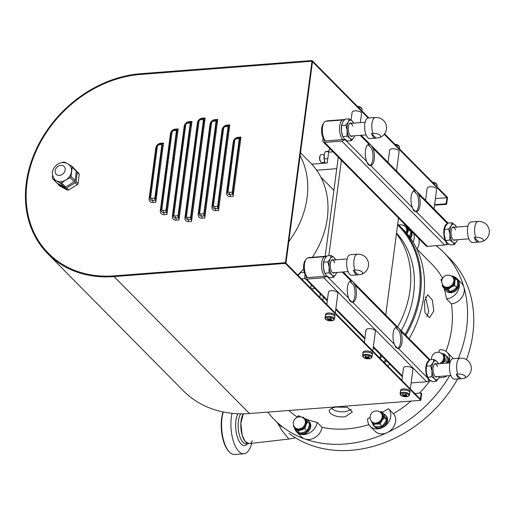 <?xml version="1.0" encoding="UTF-8"?>
<svg xmlns="http://www.w3.org/2000/svg" width="515" height="515" viewBox="0 0 515 515"><rect width="100%" height="100%" fill="white"/><g stroke="black" fill="none" stroke-linecap="round" stroke-linejoin="round"><path stroke-width="0.77" d="M319.796 297.387L320.266 293.84M325.203 256.309L338.258 157.146M398.61 217.227L385.741 314.987M380.508 354.751L380.038 358.298M322.931 300.554L323.394 297.007M328.834 255.71L341.503 159.483M369.925 165.495A10.712 4.526 85.6 0 0 372.841 159.444A10.712 4.526 85.6 0 0 371.592 148.397L370.137 146.891A10.712 4.526 85.6 0 0 367.993 144.586M360.236 135.355L368.991 144.206A10.712 4.526 85.6 0 0 365.463 150.425A10.712 4.526 85.6 0 0 366.712 161.472C367.549 164.291 368.894 165.65 370.748 165.553A10.712 4.526 85.6 0 0 374.276 159.335A10.712 4.526 85.6 0 0 373.027 148.288C371.547 145.52 370.201 144.155 368.991 144.206L369.049 144.2M415.611 211.691A10.712 4.526 85.6 0 0 418.534 205.64A10.712 4.526 85.6 0 0 417.279 194.593L415.83 193.086A10.712 4.526 85.6 0 0 413.687 190.782M373.027 148.288L414.678 190.402A10.712 4.526 85.6 0 0 411.15 196.621A10.712 4.526 85.6 0 0 412.406 207.667C413.236 210.487 414.581 211.845 416.442 211.749A10.712 4.526 85.6 0 0 419.963 205.53A10.712 4.526 85.6 0 0 418.714 194.483C417.234 191.709 415.888 190.35 414.678 190.402L414.736 190.395M447.168 223.819A10.313 4.358 85.6 0 0 443.949 229.78A10.313 4.358 85.6 0 0 445.423 241.052L446.84 243.434A2.382 1.931 135.3 0 1 444.625 245.024L427.418 246.35A2.382 1.931 135.3 0 1 426.008 245.867L323.208 141.928A2.382 1.931 135.3 0 1 322.751 140.421L323.092 137.827M326.253 121.257A2.382 1.931 135.3 0 1 327.456 120.832L344.664 119.506A2.382 1.931 135.3 0 1 344.709 119.499M346.325 140.402A10.313 4.358 85.6 0 1 346.183 140.415A10.313 4.358 85.6 0 1 345.887 140.415L344.039 139.494A2.382 1.931 135.3 0 1 341.825 141.091L324.617 142.41A2.382 1.931 135.3 0 1 323.208 141.928M370.691 165.56L412.406 207.667M416.377 211.755L445.423 241.052M344.039 139.494L324.09 141.026L324.276 139.591M345.449 140.338A10.313 4.358 85.6 0 0 345.855 140.08A10.313 4.358 -94.4 0 1 345.449 140.338M413.603 190.84L417.253 194.528M367.916 144.644L371.566 148.339M351.925 302.189A10.712 4.526 85.6 0 0 354.848 296.138A10.712 4.526 85.6 0 0 353.593 285.091L352.144 283.585A10.712 4.526 85.6 0 0 350 281.287M342.237 272.049L350.992 280.9A10.712 4.526 85.6 0 0 347.471 287.119A10.712 4.526 85.6 0 0 348.719 298.166C349.55 300.985 350.895 302.344 352.756 302.247A10.712 4.526 85.6 0 0 356.277 296.028A10.712 4.526 85.6 0 0 355.028 284.982C353.548 282.214 352.202 280.849 350.992 280.9L351.05 280.894M397.612 348.385A10.712 4.526 85.6 0 0 400.535 342.333A10.712 4.526 85.6 0 0 399.286 331.287L397.831 329.78A10.712 4.526 85.6 0 0 395.687 327.476M355.028 284.982L396.679 327.096A10.712 4.526 85.6 0 0 393.157 333.314A10.712 4.526 85.6 0 0 394.406 344.361C395.243 347.181 396.589 348.539 398.443 348.443A10.712 4.526 85.6 0 0 401.97 342.224A10.712 4.526 85.6 0 0 400.715 331.177C399.241 328.403 397.895 327.044 396.679 327.096L396.743 327.089M429.175 360.513A10.313 4.358 85.6 0 0 425.957 366.474A10.313 4.358 85.6 0 0 427.431 377.746L428.847 380.128A2.382 1.931 135.3 0 1 426.626 381.724L411.144 382.915M308.253 257.951A2.382 1.931 135.3 0 1 309.457 257.526L326.665 256.2A2.382 1.931 135.3 0 1 326.716 256.193M328.332 277.096A10.313 4.358 85.6 0 1 328.19 277.109A10.313 4.358 85.6 0 1 327.894 277.109L326.04 276.188A2.382 1.931 135.3 0 1 323.826 277.785L306.618 279.104A2.382 1.931 135.3 0 1 305.208 278.621A2.382 1.931 135.3 0 1 304.751 277.115L305.092 274.521M352.691 302.254L394.406 344.361M398.385 348.449L427.431 377.746M326.04 276.188L306.09 277.72L306.277 276.285M327.45 277.031A10.313 4.358 85.6 0 0 327.862 276.774A10.313 4.358 -94.4 0 1 327.45 277.031M395.61 327.534L399.26 331.222M349.923 281.338L353.567 285.033M448.655 244.02A10.313 4.358 -94.4 0 1 448.205 244.297A10.313 4.358 -94.4 0 1 447.554 244.464A10.313 4.358 -94.4 0 1 446.338 244.168M430.662 380.714A10.313 4.358 -94.4 0 1 429.555 381.158A10.313 4.358 -94.4 0 1 428.338 380.862M325.428 140.82L324.193 139.507A8.729 3.689 -94.4 0 1 322.017 126.497A8.729 3.689 -94.4 0 1 323.014 124.109L324.025 122.621A10.313 4.358 85.6 0 0 322.853 125.448A10.313 4.358 85.6 0 0 325.428 140.82A10.313 4.358 85.6 0 0 325.519 140.917M342.726 139.597A10.313 4.358 -94.4 0 1 340.061 124.121A10.313 4.358 -94.4 0 1 343.17 119.956L325.963 121.283A10.313 4.358 85.6 0 0 324.025 122.621M343.17 119.956A10.313 4.358 -94.4 0 1 344.149 120.137M324.733 276.291A10.313 4.358 -94.4 0 1 321.572 266.577A10.313 4.358 -94.4 0 1 323.813 257.307A10.313 4.358 -94.4 0 1 325.171 256.65L307.964 257.976A10.313 4.358 85.6 0 0 306.605 258.633A10.313 4.358 85.6 0 0 306.032 259.315A10.313 4.358 85.6 0 0 304.41 268.592A10.313 4.358 85.6 0 0 307.429 277.514A10.313 4.358 85.6 0 0 307.526 277.611M325.171 256.65A10.313 4.358 -94.4 0 1 326.149 256.831M307.429 277.514L306.2 276.201A8.729 3.689 -94.4 0 1 303.644 268.65A8.729 3.689 -94.4 0 1 305.015 260.802L306.032 259.315M425.57 200.367L427.186 188.097A4.757 1.925 7.5 0 1 428.519 186.997A4.757 1.925 7.5 0 1 433.797 187.151A4.757 1.925 7.5 0 1 436.623 189.34L434.048 208.936M410.346 388.941L412.946 369.197A4.757 1.925 -172.5 0 0 408.884 366.731A4.757 1.925 -172.5 0 0 403.509 367.955L401.874 380.373M388.04 162.425L389.655 150.148A4.757 1.925 7.5 0 1 390.988 149.047A4.757 1.925 7.5 0 1 396.267 149.202A4.757 1.925 7.5 0 1 399.093 151.391L396.518 170.993M351.095 120.046L352.125 112.206A4.757 1.925 7.5 0 1 353.457 111.105A4.757 1.925 7.5 0 1 358.736 111.259A4.757 1.925 7.5 0 1 361.562 113.448L360.358 122.615M372.815 350.992L375.416 331.254A4.757 1.925 -172.5 0 0 371.354 328.782A4.757 1.925 -172.5 0 0 365.978 330.012L364.343 342.423M335.284 313.049L337.885 293.305A4.757 1.925 -172.5 0 0 333.823 290.84A4.757 1.925 -172.5 0 0 328.448 292.063L326.813 304.481M157.345 183.121A87.273 70.787 135.3 0 1 158.704 180.347M173.304 158.903A87.273 70.787 135.3 0 1 174.476 157.596M187.891 145.146A87.273 70.787 135.3 0 1 188.999 144.297M201.88 135.928A87.273 70.787 135.3 0 1 202.955 135.348M215.47 129.748A87.273 70.787 135.3 0 1 216.512 129.374M155.646 199.176A69.422 56.309 135.3 0 1 157.429 190.048M173.156 160.049A69.422 56.309 135.3 0 1 174.334 158.659M187.756 146.17A69.422 56.309 135.3 0 1 188.857 145.359M201.635 137.782A69.422 56.309 135.3 0 1 202.698 137.286M215.058 132.889A69.422 56.309 135.3 0 1 216.088 132.632M304.268 272.287L300.76 272.557A84.898 68.856 135.3 0 1 298.005 275.351M333.894 190.299L320.826 177.083M396.453 233.604A99.176 80.443 135.3 0 1 397.625 327.006M396.537 233.005A99.176 80.443 135.3 0 1 401.217 330.636M382.066 356.322A99.176 80.443 135.3 0 1 380.064 358.324M228.1 130.842A69.422 56.309 135.3 0 1 229.104 130.791M300.116 155.717A87.273 70.787 135.3 0 1 288.799 241.657M300.503 152.743L310.513 162.869A87.273 70.787 135.3 0 1 312.393 257.3M303.657 268.804A87.273 70.787 135.3 0 1 297.728 275.074M310.732 288.22L311.195 284.673M327.276 300.934L305.208 278.621L301.52 278.905M311.768 164.169L327.218 162.985L328.634 152.189A7.931 3.354 -94.4 0 1 329.812 148.603M336.746 168.663L316.654 170.208M387.731 366.068A106.315 86.23 -44.7 0 0 389.726 364.073M409.122 338.625A106.315 86.23 -44.7 0 0 403.194 229.49L399.93 226.194A106.315 86.23 -44.7 0 0 397.715 224.051M384.467 362.772A106.315 86.23 -44.7 0 0 386.462 360.777M405.859 335.329A106.315 86.23 -44.7 0 0 399.93 226.194M383.688 361.981A105.523 85.587 -44.7 0 0 385.684 359.985M405.054 334.512A105.523 85.587 -44.7 0 0 397.593 224.997M331.383 408.498L333.836 410.011C337.557 411.704 341.657 412.219 346.138 411.569L351.365 409.38M345.468 416.635L352.331 411.929L347.322 407.32L336.005 407.069C331.705 407.861 329.452 409.2 329.252 411.086C329.317 412.496 330.624 413.815 333.173 415.045C336.887 416.732 340.988 417.266 345.468 416.635M426.935 316.513L428.776 311.388L425.454 296.981M424.334 301.43L424.984 312.599L429.478 317.723L433.797 311.002L432.297 299.897L427.714 294.78L424.334 301.43M382.143 412.29A102.35 83.018 -44.7 0 0 388.542 408.756L393.441 413.706A12.695 10.294 135.3 0 1 395.314 417.118A12.695 10.294 135.3 0 1 389.359 431.338A12.695 10.294 135.3 0 1 375.107 431.261L370.214 426.311A12.695 10.294 135.3 0 1 368.064 422.609A12.695 10.294 135.3 0 1 367.742 418.47A102.35 83.018 -44.7 0 0 370.105 417.614M388.542 408.756A12.695 10.294 135.3 0 1 390.415 412.167A12.695 10.294 135.3 0 1 384.467 426.388A12.695 10.294 135.3 0 1 370.214 426.311M438.722 352.299A102.35 83.018 -44.7 0 0 439.816 349.685A12.695 10.294 135.3 0 1 443.891 350.239A12.695 10.294 135.3 0 1 447.129 352.286L452.022 357.236A12.695 10.294 135.3 0 1 453.149 358.652M447.2 375.821A12.695 10.294 135.3 0 1 438.999 377.585M447.129 352.286A12.695 10.294 135.3 0 1 448.932 362.959M451.108 275.918A12.695 10.294 135.3 0 1 456.844 278.499L461.736 283.45A12.695 10.294 135.3 0 1 455.704 302.672A12.695 10.294 135.3 0 1 451.398 303.869L446.505 298.919A102.35 83.018 -44.7 0 0 444.014 288.014M456.844 278.499A12.695 10.294 135.3 0 1 450.805 297.722A12.695 10.294 135.3 0 1 446.505 298.919M441.748 281.654A102.35 83.018 -44.7 0 0 440.937 279.761A12.695 10.294 135.3 0 1 442.514 278.473M418.547 238.323A12.695 10.294 135.3 0 1 417.607 247.792A12.695 10.294 135.3 0 1 416.899 248.99M413.648 233.372A12.695 10.294 135.3 0 1 413.082 242.082M304.558 418.483A102.35 83.018 -44.7 0 0 317.15 422.364L322.049 427.315A12.695 10.294 135.3 0 1 320.62 431.583A12.695 10.294 135.3 0 1 301.578 436.92L296.685 431.969A12.695 10.294 135.3 0 1 294.316 427.353M317.15 422.364A12.695 10.294 135.3 0 1 315.727 426.632A12.695 10.294 135.3 0 1 296.685 431.969M296.975 417.427A12.695 10.294 135.3 0 1 298.507 415.682A102.35 83.018 -44.7 0 0 301.397 417.105M288.844 410.494A102.35 83.018 -44.7 0 0 297.277 417.041M322.049 427.315A102.35 83.018 -44.7 0 0 368.933 424.643M393.441 413.706A102.35 83.018 -44.7 0 0 410.989 401.095M419.422 393.151A102.35 83.018 -44.7 0 0 429.658 381.145M445.996 351.327A102.35 83.018 -44.7 0 0 451.584 328.982A102.35 83.018 -44.7 0 0 451.398 303.869M466.5 359.65A119.01 96.53 -44.7 0 0 472.841 334.093A119.01 96.53 -44.7 0 0 449.91 258.678L443.711 252.408A119.01 96.53 -44.7 0 0 436.141 245.681M458.408 358.247A119.01 96.53 -44.7 0 0 466.642 327.823A119.01 96.53 -44.7 0 0 443.711 252.408M267.813 412.109A119.01 96.53 -44.7 0 0 274.476 419.789L281.538 426.813M288.96 433.327A119.01 96.53 -44.7 0 0 457.597 379.001M274.476 419.789A119.01 96.53 -44.7 0 0 449.73 375.628M442.61 278.312A102.35 83.018 -44.7 0 0 431.866 264.124L416.783 248.874M247.773 443.492A16.068 6.792 85.6 0 0 248.912 443.627A16.068 6.792 85.6 0 0 249.131 443.602L245.256 441.619L242.159 435.188L240.853 423.291L243.35 413.803A16.068 6.792 85.6 0 0 241.207 430.785A16.068 6.792 85.6 0 0 247.773 443.492M251.017 442.617A16.068 6.792 85.6 0 0 252.414 440.724M223.285 411.981A25.789 10.899 85.6 0 0 229.304 451.9A25.789 10.899 85.6 0 0 232.774 454.262A25.789 10.899 85.6 0 0 234.595 454.481L243.917 453.76A25.789 10.899 85.6 0 0 251.719 443.228M232.053 413.326A25.789 10.899 85.6 0 0 242.089 453.548A25.789 10.899 85.6 0 0 243.917 453.76M223.047 411.936A24.99 10.564 85.6 0 0 228.686 451.243L229.304 451.9M295.481 437.795L288.876 439.05L281.84 430.25L277.276 422.615M249.151 443.602L288.876 439.05M368.92 117.98L312.09 60.519L311.993 61.24L140.64 74.424A111.079 90.093 -44.7 0 0 39.166 144.792A111.079 90.093 -44.7 0 0 48.404 253.258A111.079 90.093 -44.7 0 0 114.124 275.866L285.477 262.682L285.381 263.403L420.819 400.342L249.466 413.519A111.871 90.737 -44.7 0 1 183.276 390.75L47.843 253.811A111.871 90.737 -44.7 0 0 114.027 276.587L285.381 263.403M312.09 60.519L140.737 73.703A111.871 90.737 -44.7 0 0 38.541 144.573A111.871 90.737 -44.7 0 0 47.843 253.811M384.576 133.81L447.529 197.457L446.627 204.294L434.538 205.221M368.173 118.038L311.993 61.24L312.489 61.736L285.967 263.178L285.477 262.682L311.993 61.24L140.64 74.424A111.079 90.093 -44.7 0 0 39.166 144.792A111.079 90.093 -44.7 0 0 48.404 253.258A111.079 90.093 -44.7 0 0 114.124 275.866L285.477 262.682L420.91 399.621L420.819 400.342M384.222 134.267L447.432 198.178L446.943 197.683L446.138 203.798L446.627 204.294M232.252 192.147A1.584 0.67 85.6 0 0 232.716 194.245A1.584 0.67 -94.4 0 1 233.173 196.344L240.981 137.074A1.584 0.67 -94.4 0 1 240.447 137.994A1.584 0.67 -94.4 0 1 240.138 137.853A1.584 0.67 85.6 0 0 239.823 137.705A1.584 0.67 85.6 0 0 239.295 138.632L236.424 138.85A1.584 1.288 -44.7 0 0 234.801 140.395L228.139 191.033A1.584 1.288 -44.7 0 0 229.381 192.365L232.252 192.147L239.295 138.632M217.613 206.27A1.584 0.67 85.6 0 0 218.077 208.369A1.584 0.67 -94.4 0 1 218.54 210.468L229.799 124.933A1.584 0.67 -94.4 0 1 229.272 125.853A1.584 0.67 -94.4 0 1 228.963 125.712A1.584 0.67 85.6 0 0 228.647 125.563A1.584 0.67 85.6 0 0 228.119 126.49L225.248 126.709A1.584 1.288 -44.7 0 0 223.626 128.261L213.5 205.163A1.584 1.288 -44.7 0 0 214.749 206.489L217.613 206.27L228.119 126.49M203.856 213.744A1.584 0.67 85.6 0 0 204.32 215.843A1.584 0.67 -94.4 0 1 204.783 217.942L217.748 119.441A1.584 0.67 -94.4 0 1 217.221 120.368A1.584 0.67 -94.4 0 1 216.905 120.22A1.584 0.67 85.6 0 0 216.596 120.079A1.584 0.67 85.6 0 0 216.068 120.999L213.197 121.225A1.584 1.288 -44.7 0 0 211.575 122.77L199.743 212.631A1.584 1.288 -44.7 0 0 200.992 213.963L203.856 213.744L216.068 120.999M190.627 217.201A1.584 0.67 85.6 0 0 191.091 219.3A1.584 0.67 -94.4 0 1 191.554 221.399L205.17 117.967A1.584 0.67 -94.4 0 1 204.642 118.888A1.584 0.67 -94.4 0 1 204.326 118.746A1.584 0.67 85.6 0 0 204.017 118.605A1.584 0.67 85.6 0 0 203.483 119.525L200.618 119.744A1.584 1.288 -44.7 0 0 198.996 121.295L186.514 216.094A1.584 1.288 -44.7 0 0 187.756 217.427L190.627 217.201L203.483 119.525M178.048 215.727A1.584 0.67 85.6 0 0 178.512 217.826A1.584 0.67 -94.4 0 1 178.975 219.924L191.941 121.431A1.584 0.67 -94.4 0 1 191.406 122.351A1.584 0.67 -94.4 0 1 191.097 122.21A1.584 0.67 85.6 0 0 190.788 122.061A1.584 0.67 85.6 0 0 190.254 122.988L187.389 123.207A1.584 1.288 -44.7 0 0 185.767 124.759L173.935 214.62A1.584 1.288 -44.7 0 0 175.177 215.946L178.048 215.727L190.254 122.988M165.991 210.242A1.584 0.67 85.6 0 0 166.454 212.341A1.584 0.67 -94.4 0 1 166.918 214.44L178.184 128.905A1.584 0.67 -94.4 0 1 177.649 129.825A1.584 0.67 -94.4 0 1 177.34 129.683A1.584 0.67 85.6 0 0 177.025 129.535A1.584 0.67 85.6 0 0 176.497 130.462L173.626 130.681A1.584 1.288 -44.7 0 0 172.004 132.226L161.884 209.129A1.584 1.288 -44.7 0 0 163.126 210.461L165.991 210.242L176.497 130.462M154.815 198.101A1.584 0.67 85.6 0 0 155.279 200.2A1.584 0.67 -94.4 0 1 155.742 202.298L163.545 143.028A1.584 0.67 -94.4 0 1 163.017 143.949A1.584 0.67 -94.4 0 1 162.701 143.807A1.584 0.67 85.6 0 0 162.392 143.666A1.584 0.67 85.6 0 0 161.865 144.586L158.993 144.805A1.584 1.288 -44.7 0 0 157.371 146.357L150.702 196.994A1.584 1.288 -44.7 0 0 151.951 198.32L154.815 198.101L161.865 144.586M239.642 140.202A3.573 2.897 135.3 0 1 239.7 140.196L240.647 140.119M228.467 128.061A3.573 2.897 135.3 0 1 228.525 128.055L229.471 127.984M216.416 122.57A3.573 2.897 135.3 0 1 216.474 122.564L217.42 122.493M203.831 121.096A3.573 2.897 135.3 0 1 203.895 121.089L204.841 121.019M190.602 124.559A3.573 2.897 135.3 0 1 190.666 124.553L191.606 124.482M176.845 132.033A3.573 2.897 135.3 0 1 176.903 132.027L177.849 131.949M156.077 199.781L155.91 199.614A1.584 0.67 -94.4 0 1 155.446 197.515L162.212 146.157A3.573 2.897 135.3 0 1 162.27 146.151L163.216 146.08M162.212 146.157A1.584 0.67 -94.4 0 1 162.74 145.236A1.584 0.67 -94.4 0 1 163.049 145.378L163.216 145.545M167.253 211.916L166.435 211.092L177.031 130.598L177.849 131.422M179.304 217.407L178.486 216.583L190.795 123.124L191.606 123.948M191.883 218.881L191.065 218.057L204.024 119.66L204.841 120.484M205.112 215.418L204.301 214.594L216.603 121.134L217.42 121.958M218.875 207.951L218.057 207.12L228.654 126.626L229.471 127.45M233.507 193.82L232.69 192.996L239.829 138.767L240.647 139.591M421.714 393.505L420.91 399.621L420.42 399.125L421.225 393.009L421.714 393.505M414.858 393.499L421.225 393.009M446.138 203.798L434.609 204.68M424.611 199.402L425.712 199.311M435.413 198.571L446.943 197.683M324.27 154.313A6.747 2.852 85.6 0 0 324.25 154.397L321.173 154.648A3.966 1.674 85.6 0 0 320.427 155.163A3.966 1.674 85.6 0 0 320.716 161.845A3.966 1.674 85.6 0 0 320.967 162.161A3.966 1.674 85.6 0 0 321.778 162.56L324.856 162.322A6.747 2.852 85.6 0 0 324.881 162.373M320.298 155.369A3.573 1.506 85.6 0 0 320.176 155.536A3.573 1.506 85.6 0 0 320.433 161.549A3.573 1.506 85.6 0 0 320.658 161.832A3.573 1.506 85.6 0 0 320.806 161.974M310.333 287.776L310.79 287.743M328.84 151.043L325.087 151.809L324.25 154.397A6.747 2.852 85.6 0 0 324.077 155.382A6.747 2.852 85.6 0 0 324.765 162.083A6.747 2.852 85.6 0 0 324.862 162.328L325.223 163.139M324.263 154.339L324.16 158.871L324.862 162.334M325.087 151.809L328.737 151.532M324.16 158.871L327.791 158.594M400.522 391.941A4.757 1.925 7.5 0 1 400.419 391.413L400.573 390.261A4.757 1.925 7.5 0 1 404.906 388.909A4.757 1.925 7.5 0 1 409.908 390.969A4.757 1.925 7.5 0 1 410.011 391.503L409.856 392.655A4.757 1.925 7.5 0 0 409.753 392.121A4.757 1.925 7.5 0 0 404.751 390.055A4.757 1.925 7.5 0 0 400.419 391.413A4.757 1.925 7.5 0 1 401.108 390.576A4.757 1.925 7.5 0 1 406.541 390.338A4.757 1.925 7.5 0 1 409.856 392.655L409.567 394.902A4.757 1.925 7.5 0 0 406.245 392.585A4.757 1.925 7.5 0 0 400.812 392.823A4.757 1.925 7.5 0 0 400.123 393.66C399.846 396.672 406.708 397.31 408.588 396.183L409.567 394.902M334.802 316.764A4.757 1.925 -172.5 0 0 331.866 314.543A4.757 1.925 -172.5 0 0 325.358 315.521A4.757 1.925 7.5 0 1 325.86 314.8A4.757 1.925 7.5 0 1 331.293 314.401A4.757 1.925 7.5 0 1 334.802 316.764L334.95 315.611A4.757 1.925 -172.5 0 0 332.021 313.39A4.757 1.925 -172.5 0 0 325.512 314.369L325.062 317.768A4.757 1.925 7.5 0 1 325.564 317.047A4.757 1.925 7.5 0 1 331.003 316.648A4.757 1.925 7.5 0 1 334.505 319.01L334.802 316.764M372.326 354.706A4.757 1.925 -172.5 0 0 366.223 352.08A4.757 1.925 -172.5 0 0 362.888 353.464A4.757 1.925 7.5 0 1 363.983 352.447A4.757 1.925 7.5 0 1 369.339 352.472A4.757 1.925 7.5 0 1 372.326 354.706L372.48 353.554A4.757 1.925 -172.5 0 0 366.377 350.927A4.757 1.925 -172.5 0 0 363.043 352.312L362.592 355.71A4.757 1.925 7.5 0 1 363.687 354.693A4.757 1.925 7.5 0 1 369.043 354.719A4.757 1.925 7.5 0 1 372.036 356.953L372.326 354.706M325.989 317.909A4.178 1.687 -172.5 0 0 327.823 320.394A4.178 1.687 -172.5 0 0 333.392 320.253A4.178 1.687 -172.5 0 0 331.563 317.768A4.178 1.687 -172.5 0 0 325.989 317.909M327.128 318.869A15.502 5.71 -72.4 0 0 327.392 318.688A15.502 5.71 -72.4 0 0 327.662 318.495A15.701 13.139 54.9 0 0 329.368 319.216A15.701 5.787 -72.4 0 0 330.263 318.431A15.502 12.978 54.9 0 0 331.319 318.766A15.701 5.787 107.6 0 1 330.418 319.551A15.701 13.139 54.9 0 0 332.169 319.924A15.502 5.71 107.6 0 1 331.905 320.124A15.502 5.71 107.6 0 1 331.634 320.298A15.701 13.139 -125.1 0 1 329.89 319.931A15.701 5.787 107.6 0 1 329.04 320.362A15.502 12.978 -125.1 0 1 327.984 320.027A15.701 5.787 -72.4 0 0 328.834 319.596A15.701 13.139 -125.1 0 1 327.128 318.869M329.89 319.931L330.057 318.624M329.381 319.21L329.04 320.362M331.634 320.298L331.518 319.815M330.418 319.551L330.553 318.534M328.834 319.596L328.905 319.049M364.041 355.588A4.178 1.687 -172.5 0 0 364.562 358.041A4.178 1.687 -172.5 0 0 370.401 358.466A4.178 1.687 -172.5 0 0 369.886 356.013A4.178 1.687 -172.5 0 0 364.041 355.588M364.865 356.612A15.502 8.51 -65.6 0 0 365.244 356.477A15.502 8.51 -65.6 0 0 365.624 356.322A15.701 11.485 69.2 0 0 367.086 357.172A15.701 8.613 -65.6 0 0 368.347 356.522A15.502 11.343 69.2 0 0 369.255 356.934A15.701 8.613 114.4 0 1 367.987 357.584A15.701 11.485 69.2 0 0 369.493 358.073A15.502 8.51 114.4 0 1 369.113 358.228A15.502 8.51 114.4 0 1 368.74 358.363A15.701 11.485 -110.8 0 1 367.234 357.867A15.701 8.613 114.4 0 1 366.01 358.163A15.502 11.343 -110.8 0 1 365.109 357.751A15.701 8.613 -65.6 0 0 366.326 357.462A15.701 11.485 -110.8 0 1 364.865 356.612M367.234 357.867L367.337 357.056M366.513 356.869L366.345 357.301M366.281 357.474L366.01 358.163M368.74 358.363L368.631 357.822M367.987 357.584L368.109 356.657M366.326 357.462L366.41 356.811M401.217 393.698A4.178 1.687 -172.5 0 0 402.588 396.19A4.178 1.687 -172.5 0 0 408.292 396.247A4.178 1.687 -172.5 0 0 406.921 393.763A4.178 1.687 -172.5 0 0 401.217 393.698M402.247 394.683A15.502 6.747 -70.2 0 0 402.556 394.522A15.502 6.747 -70.2 0 0 402.865 394.335A15.701 12.624 60.7 0 0 404.494 395.108A15.701 6.837 -70.2 0 0 405.524 394.368A15.502 12.469 60.7 0 0 406.535 394.728A15.701 6.837 109.8 0 1 405.498 395.475A15.701 12.624 60.7 0 0 407.172 395.893A15.502 6.747 109.8 0 1 406.863 396.074A15.502 6.747 109.8 0 1 406.554 396.241A15.701 12.624 -119.3 0 1 404.88 395.823A15.701 6.837 109.8 0 1 403.895 396.209A15.502 12.469 -119.3 0 1 402.891 395.842A15.701 6.837 -70.2 0 0 403.876 395.456A15.701 12.624 -119.3 0 1 402.247 394.683M404.88 395.823L405.022 394.754M404.288 395.024L403.895 396.209M406.554 396.241L406.438 395.739M405.498 395.475L405.64 394.413M403.876 395.456L403.953 394.883M394.902 144.252A4.178 1.687 7.5 0 1 399.138 146.241M432.433 182.194A4.178 1.687 7.5 0 1 436.669 184.19M357.371 106.302A4.178 1.687 7.5 0 1 361.607 108.298M309.077 421.476A7.931 6.438 135.3 0 1 309.18 421.579A7.931 6.438 135.3 0 1 309.277 421.682A7.931 6.438 135.3 0 1 308.002 431.795A7.931 6.438 135.3 0 1 297.895 432.735A7.931 6.438 135.3 0 1 297.799 432.632M305.427 419.365A7.931 6.438 135.3 0 1 308.524 420.916A7.931 6.438 135.3 0 1 308.62 421.019A7.931 6.438 135.3 0 1 307.346 431.132A7.931 6.438 135.3 0 1 297.245 432.079A7.931 6.438 135.3 0 1 297.142 431.976A7.931 6.438 135.3 0 1 295.707 428.847M383.72 413.886A7.931 6.438 135.3 0 1 385.349 415.006L385.999 415.669A7.931 6.438 135.3 0 1 386.662 423.414A7.931 6.438 135.3 0 1 379.413 428.441A7.931 6.438 135.3 0 1 374.72 426.826L374.064 426.169A7.931 6.438 135.3 0 1 372.879 424.321M385.349 415.006A7.931 6.438 135.3 0 1 386.012 422.757A7.931 6.438 135.3 0 1 378.763 427.785A7.931 6.438 135.3 0 1 374.064 426.169M445.868 355.543A7.931 6.438 135.3 0 1 446.846 356.322L447.503 356.979A7.931 6.438 135.3 0 1 448.842 362.966M446.846 356.322A7.931 6.438 135.3 0 1 447.96 363.03M454.552 277.817A7.931 6.438 135.3 0 1 456.998 279.233L457.648 279.89A7.931 6.438 135.3 0 1 459.18 284.917A7.931 6.438 135.3 0 1 453.953 291.87A7.931 6.438 135.3 0 1 446.37 291.046L445.713 290.389A7.931 6.438 135.3 0 1 444.522 288.535M456.998 279.233A7.931 6.438 135.3 0 1 458.524 284.261A7.931 6.438 135.3 0 1 453.303 291.207A7.931 6.438 135.3 0 1 445.713 290.389M411.678 231.383A7.931 6.438 135.3 0 1 410.571 238.291M411.028 230.72A7.931 6.438 135.3 0 1 410.004 237.505M406.753 227.347A7.931 6.438 135.3 0 1 408.041 227.701M298.056 429.529A6.347 5.15 -44.7 0 0 304.899 426.298A6.347 5.15 -44.7 0 0 304.783 419.397L304.133 418.734A6.347 5.15 135.3 0 1 304.964 424.263A6.347 5.15 135.3 0 1 297.406 428.873A6.347 5.15 135.3 0 1 295.108 427.662L295.758 428.319A6.347 5.15 -44.7 0 0 298.056 429.529M302.125 417.362L303.238 417.15L305.15 419.204A6.747 5.472 -44.7 0 0 303.258 418M294.38 426.781A6.747 5.472 -44.7 0 0 295.398 428.512A6.747 5.472 -44.7 0 0 301.075 429.645A6.747 5.472 -44.7 0 0 305.949 424.984A6.747 5.472 -44.7 0 0 305.15 419.204L307.558 421.759L305.949 424.984L304.841 428.718L297.799 431.068L293.486 426.459L293.711 425.512M297.799 431.068L299.917 433.205L303.683 432.285L306.953 430.855L308.562 427.624L309.676 423.897L303.238 417.15M309.676 423.897L307.558 421.759M306.953 430.855L304.841 428.718M379.31 422.712A6.347 5.15 -44.7 0 0 381.609 413.487L380.958 412.824A6.347 5.15 135.3 0 1 381.789 414.028A6.347 5.15 135.3 0 1 378.654 422.049A6.347 5.15 135.3 0 1 371.933 421.753L372.583 422.409A6.347 5.15 -44.7 0 0 379.31 422.712M371.206 420.871A6.747 5.472 -44.7 0 0 371.418 421.412A6.747 5.472 -44.7 0 0 376.291 424.064L373.021 424.585L375.139 426.723L382.175 426.182L380.057 424.045L376.291 424.064A6.747 5.472 -44.7 0 0 381.969 420.601A6.747 5.472 -44.7 0 0 382.78 414.485A6.747 5.472 -44.7 0 0 380.083 412.09M382.175 426.182L384.583 423.24L386.495 419.796L383.784 413.951L381.667 411.813L384.383 417.659L381.969 420.601L380.057 424.045M379.574 411.762L381.667 411.813M386.495 419.796L384.383 417.659M373.021 424.585L371.103 420.716M441.522 363.526A6.347 5.15 -44.7 0 0 443.943 360.32A6.347 5.15 -44.7 0 0 443.106 354.796L442.456 354.133A6.347 5.15 135.3 0 1 443.286 359.663A6.347 5.15 135.3 0 1 439.585 363.674M447.426 363.075L445.398 360.815L442.334 363.249A6.747 5.472 -44.7 0 0 444.69 357.223A6.747 5.472 -44.7 0 0 441.58 353.399M447.516 362.953L446.595 356.271L444.477 354.133L445.398 360.815M440.949 353.232L444.477 354.133M454.088 278.911A6.347 5.15 -44.7 0 0 453.258 277.707L452.608 277.044A6.347 5.15 135.3 0 1 453.438 278.248A6.347 5.15 135.3 0 1 450.303 286.276A6.347 5.15 135.3 0 1 443.582 285.973L444.233 286.636A6.347 5.15 -44.7 0 0 451.694 286.424A6.347 5.15 -44.7 0 0 454.088 278.911M442.855 285.091A6.747 5.472 -44.7 0 0 443.067 285.632A6.747 5.472 -44.7 0 0 444.999 287.698L442.437 286.417L444.548 288.561L450.181 291.619L453.709 289.868L456.734 287.621L457.449 284.338L457.668 280.559L455.55 278.422L454.842 281.699A6.747 5.472 -44.7 0 0 452.492 276.639A6.747 5.472 -44.7 0 0 451.732 276.31M444.999 287.698A6.747 5.472 -44.7 0 0 451.095 287.228A6.747 5.472 -44.7 0 0 454.842 281.699L454.623 285.484L451.095 287.228L448.063 289.482L444.999 287.698M450.181 291.619L448.063 289.482M442.437 286.417L442.482 284.48M449.923 275.358L450.76 275.75M450.979 275.86L455.55 278.422M456.734 287.621L454.623 285.484M409.419 236.707L411.002 231.879L406.477 227.179A6.747 5.472 -44.7 0 0 404.584 225.976M406.979 233.636A6.747 5.472 -44.7 0 0 407.275 232.967A6.747 5.472 -44.7 0 0 406.477 227.179L408.884 229.735L407.011 233.681M406.741 233.359A6.347 5.15 -44.7 0 0 406.11 227.373L405.46 226.716A6.347 5.15 135.3 0 1 406.29 232.239A6.347 5.15 135.3 0 1 406.123 232.638M403.445 225.345L404.565 225.126M411.002 231.879L408.884 229.735M437.383 376.581A6.747 2.852 -94.4 0 1 435.066 376.375A6.747 2.852 -94.4 0 1 433.849 374.218A6.747 2.852 -94.4 0 1 434.151 364.478A6.747 2.852 -94.4 0 1 436.405 363.918M437.538 366.686A6.347 2.684 85.6 0 0 435.091 364.021A6.347 2.684 85.6 0 0 434.023 364.672M426.581 365.199A9.521 4.023 85.6 0 0 426.529 365.418A9.521 4.023 85.6 0 0 426.24 371.65A9.521 4.023 85.6 0 0 427.257 376.259A9.521 4.023 85.6 0 0 427.386 376.613L427.662 377.302L431.77 376.729L431.976 371.212A9.521 4.023 85.6 0 0 434.795 378.956A9.521 4.023 85.6 0 0 438.754 378.068A9.521 4.023 85.6 0 0 439.411 376.42L438.754 378.068L436.289 381.3L434.795 378.956L431.77 376.729M438.439 363.764A9.521 4.023 85.6 0 0 437.068 361.691A9.521 4.023 85.6 0 0 433.109 362.579L434.042 359.464L429.845 359.785L427.373 363.017L426.446 366.133L426.24 371.65L427.566 377.051L429.059 379.401L432.091 381.621L436.289 381.3M434.042 359.464L437.068 361.691L438.561 364.034M433.109 362.579A9.521 4.023 85.6 0 0 431.976 371.212L430.643 365.811L433.109 362.579M426.446 366.133L430.643 365.811M434.911 376.195A6.347 2.684 85.6 0 0 436.063 376.677L450.921 375.538M378.86 137.73A10.313 10.313 0 0 0 381.351 118.811A5.498 2.221 -172.5 0 0 375.004 117.562L373.568 117.671A10.313 4.358 -94.4 0 1 373.999 117.587L368.264 118.025A10.313 4.358 85.6 0 0 364.639 126.278A10.313 4.358 85.6 0 0 367.819 137.666A10.313 4.358 85.6 0 0 369.847 138.593L375.583 138.155A10.313 4.358 -94.4 0 1 373.555 137.222A10.313 4.358 -94.4 0 1 371.489 133.501L372.918 133.385A5.498 2.221 7.5 0 1 379.735 134.943A5.498 2.221 7.5 0 1 378.86 137.73A5.498 2.221 7.5 0 1 377.444 137.962L376.008 138.072A10.313 4.358 -94.4 0 1 375.583 138.155M373.999 117.587A10.313 4.358 -94.4 0 1 374.431 117.607M376.008 138.072L371.489 133.501M334.583 272.641A6.747 2.852 -94.4 0 1 332.265 272.435A6.747 2.852 -94.4 0 1 331.048 270.278A6.747 2.852 -94.4 0 1 331.351 260.539A6.747 2.852 -94.4 0 1 333.604 259.985M334.737 262.747A6.347 2.684 85.6 0 0 332.284 260.081A6.347 2.684 85.6 0 0 331.222 260.738M323.781 261.26A9.521 4.023 85.6 0 0 323.729 261.478A9.521 4.023 85.6 0 0 323.439 267.71A9.521 4.023 85.6 0 0 324.456 272.326A9.521 4.023 85.6 0 0 324.585 272.673L324.862 273.362L328.969 272.789L329.175 267.272A9.521 4.023 85.6 0 0 331.995 275.016A9.521 4.023 85.6 0 0 335.954 274.128A9.521 4.023 85.6 0 0 336.61 272.48L335.954 274.128L333.488 277.36L331.995 275.016L328.969 272.789M335.638 259.824A9.521 4.023 85.6 0 0 334.267 257.751A9.521 4.023 85.6 0 0 330.308 258.639L331.242 255.524L327.044 255.846L324.572 259.077L323.645 262.193L323.439 267.71L324.765 273.111L326.259 275.461L329.291 277.688L333.488 277.36M331.242 255.524L334.267 257.751L335.761 260.094M330.308 258.639A9.521 4.023 85.6 0 0 329.175 267.272L327.843 261.871L330.308 258.639M323.645 262.193L327.843 261.871M332.111 272.261A6.347 2.684 85.6 0 0 333.263 272.738L348.121 271.598M455.376 239.881A6.747 2.852 -94.4 0 1 453.065 239.681A6.747 2.852 -94.4 0 1 451.848 237.524A6.747 2.852 -94.4 0 1 452.144 227.785A6.747 2.852 -94.4 0 1 454.404 227.224M455.53 229.993A6.347 2.684 85.6 0 0 453.084 227.327A6.347 2.684 85.6 0 0 452.022 227.978M444.574 228.499A9.521 4.023 85.6 0 0 444.522 228.724A9.521 4.023 85.6 0 0 444.233 234.956A9.521 4.023 85.6 0 0 445.25 239.565A9.521 4.023 85.6 0 0 445.385 239.919L445.655 240.608L449.762 240.035L449.968 234.518A9.521 4.023 85.6 0 0 452.794 242.262A9.521 4.023 85.6 0 0 456.754 241.374A9.521 4.023 85.6 0 0 457.41 239.726L456.754 241.374L454.288 244.606L452.794 242.262L449.762 240.035M456.432 227.07A9.521 4.023 85.6 0 0 455.067 224.997A9.521 4.023 85.6 0 0 451.108 225.885L452.035 222.77L447.838 223.092L445.372 226.323L444.439 229.439L444.233 234.956L445.565 240.357L447.059 242.707L450.084 244.928L454.288 244.606M452.035 222.77L455.067 224.997L456.56 227.34M451.108 225.885A9.521 4.023 85.6 0 0 449.968 234.518L448.642 229.117L451.108 225.885M444.439 229.439L448.642 229.117M452.91 239.501A6.347 2.684 85.6 0 0 454.056 239.984L468.914 238.844M352.575 135.947A6.747 2.852 -94.4 0 1 350.264 135.741A6.747 2.852 -94.4 0 1 349.048 133.585A6.747 2.852 -94.4 0 1 349.344 123.845A6.747 2.852 -94.4 0 1 351.603 123.285M352.73 126.053A6.347 2.684 85.6 0 0 350.284 123.388A6.347 2.684 85.6 0 0 349.222 124.044M341.773 124.566A9.521 4.023 85.6 0 0 341.722 124.785A9.521 4.023 85.6 0 0 341.432 131.016A9.521 4.023 85.6 0 0 342.449 135.625A9.521 4.023 85.6 0 0 342.584 135.979L342.855 136.668L346.962 136.095L347.168 130.578A9.521 4.023 85.6 0 0 349.994 138.323A9.521 4.023 85.6 0 0 353.953 137.434A9.521 4.023 85.6 0 0 354.603 135.786L353.953 137.434L351.488 140.666L349.994 138.323L346.962 136.095M353.631 123.13A9.521 4.023 85.6 0 0 352.266 121.057A9.521 4.023 85.6 0 0 348.307 121.946L349.234 118.83L345.037 119.152L342.572 122.383L341.638 125.499L341.432 131.016L342.765 136.417L344.258 138.767L347.284 140.994L351.488 140.666M349.234 118.83L352.266 121.057L353.76 123.4M348.307 121.946A9.521 4.023 85.6 0 0 347.168 130.578L345.835 125.177L348.307 121.946M341.638 125.499L345.835 125.177M350.11 135.567A6.347 2.684 85.6 0 0 351.256 136.044L366.114 134.904M481.66 241.67A10.313 10.313 0 0 0 484.152 222.75A5.498 2.221 -172.5 0 0 477.804 221.501L476.369 221.611A10.313 4.358 -94.4 0 1 476.8 221.527L471.064 221.965A10.313 4.358 85.6 0 0 467.44 230.218A10.313 4.358 85.6 0 0 470.62 241.606A10.313 4.358 85.6 0 0 472.648 242.533L478.384 242.095A10.313 4.358 -94.4 0 1 476.356 241.162A10.313 4.358 -94.4 0 1 474.289 237.434L475.718 237.325A5.498 2.221 7.5 0 1 482.536 238.883A5.498 2.221 7.5 0 1 481.66 241.67A5.498 2.221 7.5 0 1 480.244 241.895L478.808 242.011A10.313 4.358 -94.4 0 1 478.384 242.095M476.8 221.527A10.313 4.358 -94.4 0 1 477.238 221.54M478.808 242.011L474.289 237.434M463.661 378.364A10.313 10.313 0 0 0 466.152 359.444A5.498 2.221 -172.5 0 0 459.811 358.195L458.376 358.305A10.313 4.358 -94.4 0 1 458.801 358.221L453.065 358.659A10.313 4.358 85.6 0 0 449.447 366.912A10.313 4.358 85.6 0 0 452.627 378.3A10.313 4.358 85.6 0 0 454.648 379.227L460.384 378.789A10.313 4.358 -94.4 0 1 458.363 377.856A10.313 4.358 -94.4 0 1 456.29 374.128L457.726 374.019A5.498 2.221 7.5 0 1 464.543 375.577A5.498 2.221 7.5 0 1 463.661 378.364A5.498 2.221 7.5 0 1 462.245 378.596L460.816 378.705A10.313 4.358 -94.4 0 1 460.384 378.789M458.801 358.221A10.313 4.358 -94.4 0 1 459.238 358.234M460.816 378.705L456.29 374.128M360.861 274.424A10.313 10.313 0 0 0 363.352 255.504A5.498 2.221 -172.5 0 0 357.004 254.256L355.575 254.365A10.313 4.358 -94.4 0 1 356 254.281L350.264 254.719A10.313 4.358 85.6 0 0 346.647 262.972A10.313 4.358 85.6 0 0 349.827 274.36A10.313 4.358 85.6 0 0 351.848 275.287L357.584 274.849A10.313 4.358 -94.4 0 1 355.562 273.916A10.313 4.358 -94.4 0 1 353.49 270.195L354.925 270.079A5.498 2.221 7.5 0 1 361.742 271.637A5.498 2.221 7.5 0 1 360.861 274.424A5.498 2.221 7.5 0 1 359.444 274.656L358.015 274.765A10.313 4.358 -94.4 0 1 357.584 274.849M356 254.281A10.313 4.358 -94.4 0 1 356.438 254.301M358.015 274.765L353.49 270.195M62.103 174.54A5.556 4.506 135.3 0 1 56.219 174.276A5.556 4.506 135.3 0 1 58.234 166.203A5.556 4.506 135.3 0 1 64.118 166.467A5.556 4.506 135.3 0 1 62.103 174.54M67.851 163.892L71.714 166.075L75.782 170.188A11.504 9.334 135.3 0 1 76.297 171.302L72.235 167.195L71.019 176.439A11.504 9.334 135.3 0 1 70.195 177.656L65.72 180.096A10.313 8.369 135.3 0 1 56.399 180.81A10.313 8.369 135.3 0 1 54.796 179.606C50.818 173.832 51.796 168.669 57.712 164.118C61.993 161.736 65.907 162.064 69.461 165.096A10.313 8.369 135.3 0 1 71.45 171.637A10.313 8.369 135.3 0 1 65.72 180.096L61.607 182.889L65.675 187.003A11.504 9.334 135.3 0 1 64.33 187.106L60.261 182.992L52.897 178.988L56.959 183.095L64.33 187.106M71.237 183.604A8.729 7.081 135.3 0 1 70.388 184.183A8.729 7.081 135.3 0 1 69.499 184.666M71.714 166.075A11.504 9.334 135.3 0 1 72.235 167.195M62.167 162.592L63.004 162.173A11.504 9.334 135.3 0 1 64.349 162.071L66.416 163.126M52.897 178.988A11.504 9.334 135.3 0 1 52.376 177.868L52.543 175.493M61.607 182.889A11.504 9.334 135.3 0 1 60.261 182.992M76.098 170.819L78.718 173.156A11.504 9.334 135.3 0 1 79.239 174.276L77.276 172.293L76.059 181.538A11.504 9.334 135.3 0 1 75.235 182.754L66.654 187.988L68.611 189.971A11.504 9.334 135.3 0 1 67.265 190.074L65.308 188.091L57.938 184.087L59.895 186.063L67.265 190.074M76.761 171.18A11.504 9.334 135.3 0 1 77.276 172.293M57.938 184.087A11.504 9.334 135.3 0 1 57.622 183.456M66.654 187.988A11.504 9.334 135.3 0 1 65.308 188.091M71.019 176.439L75.081 180.546L76.297 171.302M75.081 180.546A11.504 9.334 135.3 0 1 74.257 181.763L70.195 177.656M65.675 187.003L74.257 181.763M76.059 181.538L78.023 183.514L79.239 174.276M78.023 183.514A11.504 9.334 135.3 0 1 77.192 184.737L75.235 182.754M68.611 189.971L77.192 184.737M418.714 194.483L447.438 223.523M324.617 142.41L427.418 246.35M341.825 141.091L444.625 245.024M345.887 140.415L366.712 161.472M367.144 162.586L369.989 165.463M412.83 208.781L415.682 211.659M400.715 331.177L429.439 360.217M306.618 279.104L327.386 300.103M335.864 308.672L364.916 338.052M373.394 346.621L402.447 375.995M323.826 277.785L426.626 381.724M327.894 277.109L348.719 298.166M349.144 299.279L351.996 302.157M394.838 345.475L397.683 348.352M311.337 288.831L315.026 288.548M333.025 151.854L328.634 152.189M240.801 413.815A16.068 6.792 85.6 0 0 238.497 430.798A16.068 6.792 85.6 0 0 245.089 443.698A16.068 6.792 85.6 0 0 246.228 443.833L248.912 443.627M237.879 413.738A17.703 7.48 85.6 0 0 236.237 432.336A17.703 7.48 85.6 0 0 243.331 445.456A17.703 7.48 85.6 0 0 247.599 443.73M114.027 276.587L249.466 413.519M190.556 124.894L191.438 125.782M233.173 196.344L230.308 196.563A4.757 3.863 135.3 0 1 226.574 192.578L233.244 141.94A4.757 3.863 135.3 0 1 238.11 137.293L240.981 137.074M218.54 210.468L215.676 210.686A4.757 3.863 135.3 0 1 211.942 206.702L222.062 129.799A4.757 3.863 135.3 0 1 226.935 125.151L229.799 124.933M204.783 217.942L201.912 218.16A4.757 3.863 135.3 0 1 198.178 214.176L210.011 124.315A4.757 3.863 135.3 0 1 214.884 119.667L217.748 119.441M191.554 221.399L188.683 221.624A4.757 3.863 135.3 0 1 184.949 217.639L197.432 122.834A4.757 3.863 135.3 0 1 202.305 118.186L205.17 117.967M178.975 219.924L176.104 220.143A4.757 3.863 135.3 0 1 172.37 216.158L184.203 126.297A4.757 3.863 135.3 0 1 189.069 121.649L191.941 121.431M166.918 214.44L164.053 214.658A4.757 3.863 135.3 0 1 160.32 210.674L170.446 133.771A4.757 3.863 135.3 0 1 175.312 129.123L178.184 128.905M155.742 202.298L152.878 202.517A4.757 3.863 135.3 0 1 149.144 198.532L155.807 147.895A4.757 3.863 135.3 0 1 160.68 143.247L163.545 143.028M163.049 145.378L162.457 145.423M230.308 196.563A1.584 0.67 85.6 0 0 229.845 194.464L232.716 194.245M228.139 191.033A1.584 0.644 7.5 0 0 227.218 191.49L227.965 193.814A3.174 2.575 -44.7 0 0 229.845 194.464A1.584 0.67 -94.4 0 1 229.381 192.365M226.574 192.578A1.584 0.644 -172.5 0 0 227.237 192.417M233.244 141.94A1.584 0.644 -172.5 0 0 233.752 141.844M227.218 191.49L233.881 140.853A1.584 0.644 7.5 0 1 234.801 140.395M238.11 137.293A1.584 0.67 -94.4 0 1 237.962 137.853M233.881 140.853L236.958 137.93A1.584 0.67 85.6 0 0 236.424 138.85M215.676 210.686A1.584 0.67 85.6 0 0 215.212 208.588L218.077 208.369M213.5 205.163A1.584 0.644 7.5 0 0 212.579 205.614L213.332 207.944A3.174 2.575 -44.7 0 0 215.212 208.588A1.584 0.67 -94.4 0 1 214.749 206.489M211.942 206.702A1.584 0.644 -172.5 0 0 212.605 206.541M222.062 129.799A1.584 0.644 -172.5 0 0 222.577 129.703M212.579 205.614L222.705 128.711A1.584 0.644 7.5 0 1 223.626 128.261M226.935 125.151A1.584 0.67 -94.4 0 1 226.787 125.712M222.705 128.711L225.782 125.789A1.584 0.67 85.6 0 0 225.248 126.709M201.912 218.16A1.584 0.67 85.6 0 0 201.449 216.062L204.32 215.843M199.743 212.631A1.584 0.644 7.5 0 0 198.822 213.088L199.575 215.418A3.174 2.575 -44.7 0 0 201.449 216.062A1.584 0.67 -94.4 0 1 200.992 213.963M198.178 214.176A1.584 0.644 -172.5 0 0 198.848 214.015M210.011 124.315A1.584 0.644 -172.5 0 0 210.526 124.218M198.822 213.088L210.654 123.227A1.584 0.644 7.5 0 1 211.575 122.77M214.884 119.667A1.584 0.67 -94.4 0 1 214.736 120.22M210.654 123.227L213.731 120.298A1.584 0.67 85.6 0 0 213.197 121.225M188.683 221.624A1.584 0.67 85.6 0 0 188.22 219.525L191.091 219.3M186.514 216.094A1.584 0.644 7.5 0 0 185.593 216.551L186.346 218.875A3.174 2.575 -44.7 0 0 188.22 219.525A1.584 0.67 -94.4 0 1 187.756 217.427M184.949 217.639A1.584 0.644 -172.5 0 0 185.619 217.478M197.432 122.834A1.584 0.644 -172.5 0 0 197.94 122.737M185.593 216.551L198.075 121.746A1.584 0.644 7.5 0 1 198.996 121.295M202.305 118.186A1.584 0.67 -94.4 0 1 202.157 118.746M198.075 121.746L201.146 118.823A1.584 0.67 85.6 0 0 200.618 119.744M176.104 220.143A1.584 0.67 85.6 0 0 175.641 218.045L178.512 217.826M173.935 214.62A1.584 0.644 7.5 0 0 173.014 215.07L173.761 217.401A3.174 2.575 -44.7 0 0 175.641 218.045A1.584 0.67 -94.4 0 1 175.177 215.946M172.37 216.158A1.584 0.644 -172.5 0 0 173.034 215.997M184.203 126.297A1.584 0.644 -172.5 0 0 184.711 126.201M173.014 215.07L184.846 125.209A1.584 0.644 7.5 0 1 185.767 124.759M189.069 121.649A1.584 0.67 -94.4 0 1 188.928 122.21M184.846 125.209L187.917 122.287A1.584 0.67 85.6 0 0 187.389 123.207M164.053 214.658A1.584 0.67 85.6 0 0 163.59 212.56L166.454 212.341M161.884 209.129A1.584 0.644 7.5 0 0 160.963 209.586L161.71 211.916A3.174 2.575 -44.7 0 0 163.59 212.56A1.584 0.67 -94.4 0 1 163.126 210.461M160.32 210.674A1.584 0.644 -172.5 0 0 160.983 210.513M170.446 133.771A1.584 0.644 -172.5 0 0 170.954 133.675M160.963 209.586L171.083 132.683A1.584 0.644 7.5 0 1 172.004 132.226M175.312 129.123A1.584 0.67 -94.4 0 1 175.164 129.683M171.083 132.683L174.16 129.761A1.584 0.67 85.6 0 0 173.626 130.681M152.878 202.517A1.584 0.67 85.6 0 0 152.414 200.419L155.279 200.2M150.702 196.994A1.584 0.644 7.5 0 0 149.781 197.445L150.535 199.775A3.174 2.575 -44.7 0 0 152.414 200.419A1.584 0.67 -94.4 0 1 151.951 198.32M149.144 198.532A1.584 0.644 -172.5 0 0 149.807 198.372M155.807 147.895A1.584 0.644 -172.5 0 0 156.322 147.799M149.781 197.445L156.451 146.807A1.584 0.644 7.5 0 1 157.371 146.357M160.68 143.247A1.584 0.67 -94.4 0 1 160.532 143.807M156.451 146.807L159.528 143.885A1.584 0.67 85.6 0 0 158.993 144.805M394.889 144.239L398.616 145.442L399.64 147.277A4.757 1.925 -172.5 0 0 395.43 144.786M432.42 182.188L436.147 183.392L437.171 185.22A4.757 1.925 -172.5 0 0 432.96 182.728M357.365 106.296L361.067 107.487L362.109 109.328A4.757 1.925 -172.5 0 0 357.899 106.837M375.004 117.562A10.313 4.358 85.6 0 0 371.978 123.471A10.313 4.358 85.6 0 0 372.918 133.385M477.804 221.501A10.313 4.358 85.6 0 0 474.779 227.411A10.313 4.358 85.6 0 0 475.718 237.325M459.811 358.195A10.313 4.358 85.6 0 0 456.786 364.105A10.313 4.358 85.6 0 0 457.726 374.019M357.004 254.256A10.313 4.358 85.6 0 0 353.985 260.165A10.313 4.358 85.6 0 0 354.925 270.079M361.195 135.284L448.031 223.079M343.202 271.978L430.031 359.773M335.754 309.502L364.807 338.883M373.285 347.451L402.337 376.826M447.554 244.464L445.829 244.599M429.555 381.158L427.83 381.293M236.958 137.93L239.823 137.705M225.782 125.789L228.647 125.563M213.731 120.298L216.596 120.079M201.146 118.823L204.017 118.605M187.917 122.287L190.788 122.061M174.16 129.761L177.025 129.535M159.528 143.885L162.392 143.666M320.176 155.536L320.427 155.163M320.658 161.832L320.967 162.161M325.062 317.768C324.901 320.703 331.396 321.585 333.752 320.15L334.505 319.01M362.592 355.71C363.442 358.35 366.12 359.264 370.613 358.446L372.036 356.953M400.123 393.66L400.419 391.413M399.64 147.277L399.434 148.829M437.171 185.22L436.965 186.778M362.109 109.328L361.903 110.886M309.18 421.579L308.524 420.916M297.895 432.735L297.245 432.079M304.133 418.734A6.347 6.347 0 0 0 294.033 420.189A6.347 6.347 0 0 0 295.108 427.662M380.958 412.824A6.347 6.347 0 0 0 373.137 411.871A6.347 6.347 0 0 0 371.933 421.753M442.456 354.133A6.347 6.347 0 0 0 431.679 359.644M452.608 277.044A6.347 6.347 0 0 0 442.334 284.183A6.347 6.347 0 0 0 443.582 285.973M405.46 226.716A6.347 6.347 0 0 0 398.9 225.171M426.529 365.418L426.613 365.032M350.284 123.388L365.141 122.248M323.729 261.478L323.813 261.092M444.522 228.724L444.612 228.338M341.722 124.785L341.812 124.398M453.084 227.327L467.942 226.188M435.091 364.021L449.943 362.882M332.284 260.081L347.142 258.942"/></g></svg>
